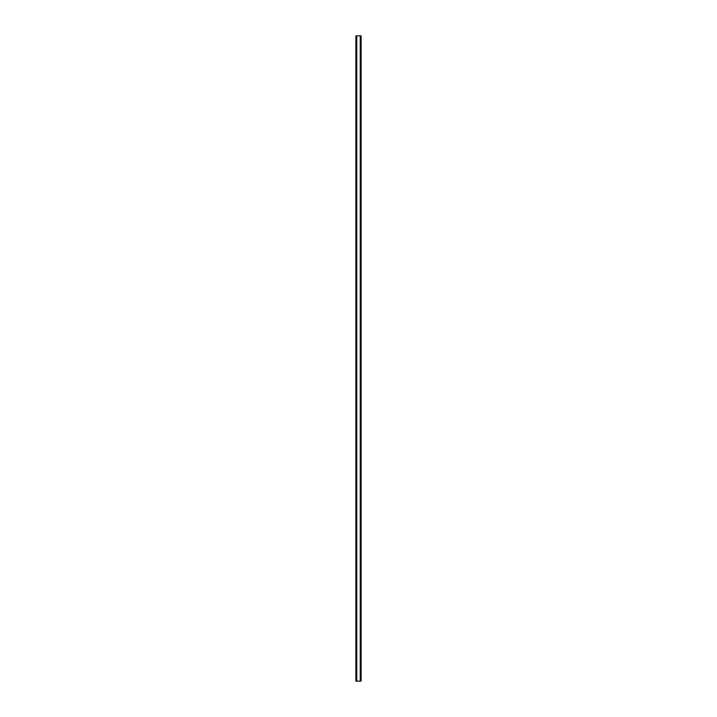 <?xml version="1.0" encoding="UTF-8"?>
<svg xmlns="http://www.w3.org/2000/svg" width="717" height="717" viewBox="0 0 717 717"><rect width="100%" height="100%" fill="white"/><g stroke="black" fill="none" stroke-linecap="round" stroke-linejoin="round"><path stroke-width="1.08" d="M360.803 35.85L355.901 35.85L355.901 681.15L361.099 681.15L361.099 35.85L360.803 681.15M360.328 681.15L360.355 35.85M356.645 681.15L356.645 35.85M355.901 35.85L355.901 681.15M356.761 35.85L356.761 681.15M360.239 35.85L360.239 681.15M361.099 35.85L361.099 681.15M355.928 35.85L355.928 681.15M356.134 35.85L356.134 681.15M356.197 35.85L356.197 681.15M360.866 35.85L360.866 681.15M361.072 35.85L361.072 681.15"/></g></svg>
